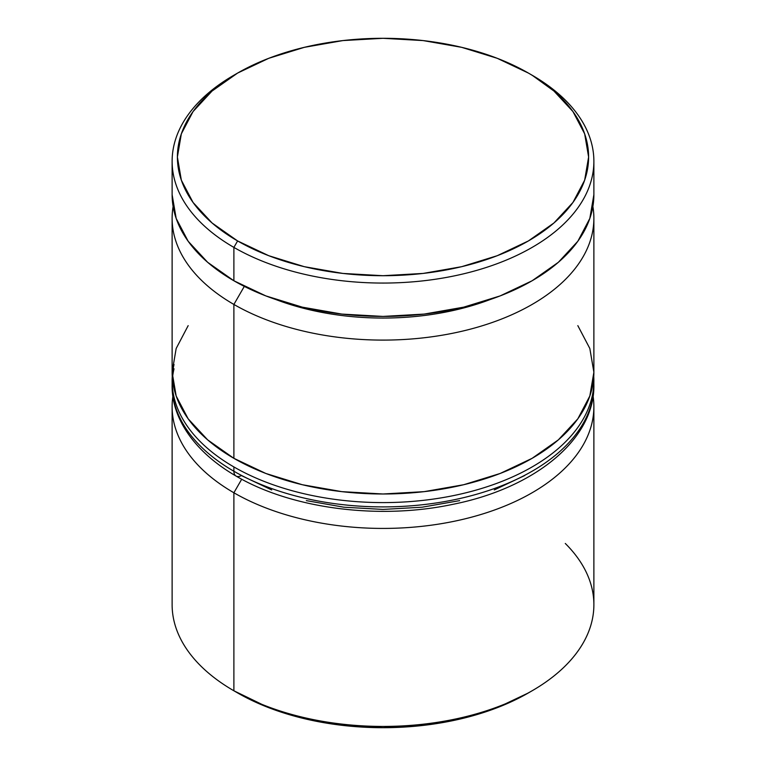 <?xml version="1.0" encoding="UTF-8"?>
<svg xmlns="http://www.w3.org/2000/svg" width="766" height="766" viewBox="0 0 766 766"><rect width="100%" height="100%" fill="white"/><g stroke="black" fill="none" stroke-linecap="round" stroke-linejoin="round"><path stroke-width="1.15" d="M233.889 304.437A210.88 121.756 0 0 0 473.082 328.432A210.88 121.756 0 0 0 592.884 206.514A210.88 121.756 180 0 1 593.88 218.348A210.88 121.756 180 0 1 463.698 330.835A210.88 121.756 180 0 1 233.889 304.437L233.889 458.327A210.88 121.756 0 0 0 463.698 484.725A210.88 121.756 0 0 0 593.88 372.238L589.83 395.993L577.832 418.83L558.337 439.875L532.111 458.327L500.16 473.474L463.698 484.725L424.144 491.648L383 493.993L341.856 491.648L302.302 484.725L265.84 473.474L233.889 458.327L233.889 304.437A210.88 121.756 180 0 1 172.12 218.348A210.88 121.756 180 0 1 173.116 206.514A210.88 121.756 0 0 0 233.889 304.437L244.306 286.388L233.889 304.437M490.269 299.496A195.062 112.621 180 0 1 275.731 299.496A195.062 112.621 0 0 0 490.269 299.496M565.289 543.467A210.88 121.756 180 0 1 532.121 690.779A210.88 121.756 180 0 1 233.889 690.779A210.88 121.756 0 0 0 463.698 717.168A210.88 121.756 0 0 0 593.88 604.69L593.88 406.679A210.88 121.756 180 0 1 463.698 519.157A210.88 121.756 180 0 1 233.889 492.768L241.711 479.21L233.889 492.768A210.88 121.756 0 0 0 472.038 517.04A210.88 121.756 0 0 0 593.095 396.166M233.889 690.779L237.613 692.933A205.614 118.711 0 0 0 528.387 692.933L497.23 707.698L461.687 718.661L423.11 725.421L383 727.7L342.89 725.421L304.313 718.661L268.77 707.698L233.889 690.779L233.889 492.768L233.889 690.779A210.88 121.756 180 0 1 233.879 690.779A210.88 121.756 0 0 1 172.12 604.69L172.12 406.679A210.88 121.756 180 0 1 172.905 396.166A210.88 121.756 0 0 0 233.889 492.768A210.88 121.756 180 0 1 172.12 406.679M237.613 73.067L233.879 75.221A210.88 121.756 0 0 0 233.889 247.399L237.613 240.945A205.614 118.711 180 0 1 237.613 73.067A205.614 118.711 180 0 1 528.387 73.067L497.23 58.302L461.687 47.339L423.11 40.579L383 38.3L342.89 40.579L304.313 47.339L268.77 58.302L237.613 73.067L212.038 91.058L193.042 111.577L181.341 133.849L177.386 157.011L181.341 180.163L193.042 202.435L212.038 222.954L237.613 240.945L268.77 255.71L304.313 266.683L342.89 273.433L383 275.712L423.11 273.433L461.687 266.683L497.23 255.71L528.387 240.945L553.962 222.954L572.958 202.435L584.659 180.163L588.614 157.011L584.659 133.849L572.958 111.577L553.962 91.058L532.111 75.221A210.88 121.756 0 0 0 530.235 74.149A210.88 121.756 180 0 1 532.111 75.221L528.387 73.067A205.614 118.711 180 0 1 528.387 240.945A205.614 118.711 180 0 1 237.613 240.945L233.889 247.399A210.88 121.756 0 0 0 532.111 247.408A210.88 121.756 0 0 0 532.121 75.221A210.88 121.756 0 0 0 532.111 75.221A210.88 121.756 180 0 1 593.88 161.31A210.88 121.756 180 0 1 463.698 273.797A210.88 121.756 180 0 1 233.889 247.399L233.889 280.768A210.88 121.756 0 0 0 463.698 307.156A210.88 121.756 0 0 0 593.88 194.669L589.83 218.425L577.832 241.261L558.337 262.317L532.111 280.768L500.16 295.906L463.698 307.156L424.144 314.089L383 316.425L341.856 314.089L302.302 307.156L265.84 295.906L233.889 280.768L233.889 247.399A210.88 121.756 180 0 1 172.12 161.31A210.88 121.756 180 0 1 235.765 74.149M172.12 194.669A210.88 121.756 0 0 0 233.889 280.768L207.663 262.317L188.168 241.261L176.17 218.425L172.12 194.669L172.12 161.31M172.12 218.348L172.12 372.238A210.88 121.756 0 0 0 233.889 458.327L207.663 439.875L188.168 418.83L176.17 395.993L172.12 372.238L176.17 348.482L188.168 325.646M577.832 325.646L589.83 348.482L593.88 372.238L593.88 218.348M591.974 401.508A210.88 121.756 180 0 1 450.398 500.514A210.88 121.756 180 0 1 233.889 471.243A10.542 6.09 120 0 0 236.072 476.069A10.542 6.09 -60 0 1 233.889 471.243A210.88 121.756 0 0 0 463.698 497.632A210.88 121.756 0 0 0 593.88 385.154C594.761 439.406 534.582 488.21 452.601 504.382C378.864 520.095 291.396 508.691 236.072 476.069C192.764 451.021 171.498 416.627 172.12 385.154A210.88 121.756 0 0 0 233.889 471.243L233.889 466.934A210.88 121.756 0 0 0 450.398 496.215A210.88 121.756 0 0 0 591.974 397.2M593.746 376.546A210.88 121.756 180 0 1 593.88 380.846A210.88 121.756 180 0 1 463.698 493.333A210.88 121.756 180 0 1 233.889 466.934L233.889 471.243A210.88 121.756 180 0 1 174.026 368.8M174.026 364.492A210.88 121.756 0 0 0 233.889 466.934A210.88 121.756 180 0 1 172.12 380.846L172.12 385.154M236.072 476.069A10.542 6.09 -60 0 0 241.338 475.552L271.7 489.934M306.333 500.619L343.915 507.207L383 509.428L422.085 507.207L459.667 500.619M494.3 489.934L524.662 475.552M532.121 690.779L528.387 692.933M532.121 75.221L528.387 73.067M593.88 161.31L593.88 194.669M593.88 385.154L593.755 376.451M172.245 376.441L172.12 380.846"/></g></svg>
